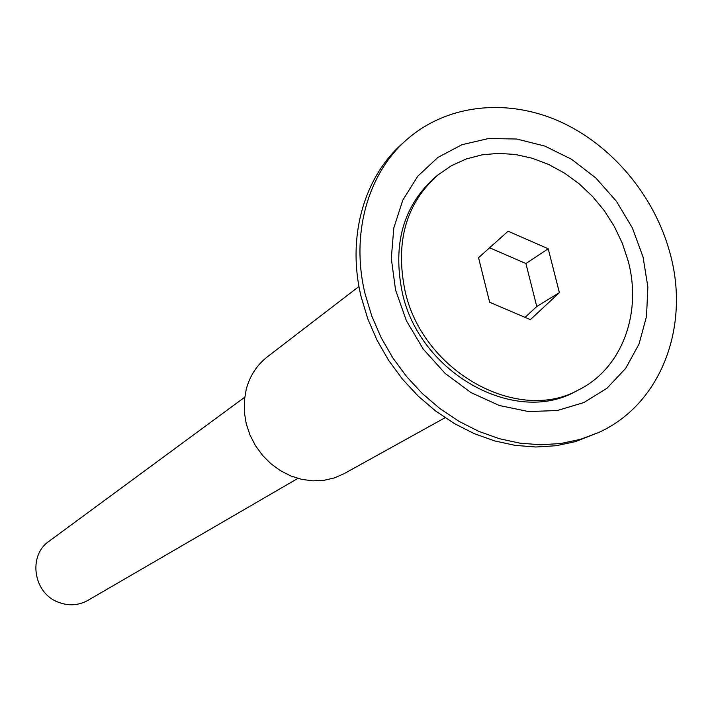 <?xml version="1.0" encoding="UTF-8"?>
<svg xmlns="http://www.w3.org/2000/svg" width="712" height="712" viewBox="0 0 712 712"><rect width="100%" height="100%" fill="white"/><g stroke="black" fill="none" stroke-linecap="round" stroke-linejoin="round"><path stroke-width="1.07" d="M406.436 139.926L402.422 143.512C363.752 177.404 346.691 237.755 361.18 296.931L367.81 318.896L377.013 340.167L388.636 360.379L402.467 379.158L418.247 396.148L435.691 411.055L454.47 423.622L474.237 433.635L494.644 440.924L515.31 445.401L535.869 447.002L555.983 445.739L575.287 441.663L598.374 432.629C661.012 404.594 690.337 326.39 670.081 253.436C654.746 196.005 611.928 144.767 559.223 121.254C506.508 97.971 446.62 104.326 406.436 139.926C367.641 173.933 350.544 234.524 365.114 293.967L371.78 316.03L381.027 337.399L392.704 357.709L406.597 376.568L422.447 393.647L439.972 408.626L458.831 421.255L478.687 431.321L499.165 438.654L519.911 443.158L540.559 444.778L560.736 443.514L580.111 439.429L598.374 432.629M395.543 289.926L406.365 320.676L423.204 349.031L445.16 373.444L471.024 392.606L499.352 405.511L528.624 411.563L557.282 410.521L583.849 402.565L607.024 388.227L625.697 368.344L639.047 343.985L646.523 316.404L647.858 286.945L643.061 257.032L632.416 228.027L616.441 201.282L595.864 178.018L571.638 159.319L544.858 146.094L516.752 139.018L488.637 138.511L461.892 144.714L437.862 157.45L417.802 176.184L402.823 200.081L393.798 227.982L391.297 258.465L395.543 289.926M437.942 174.938L435.183 177.217C403.41 205.537 392.428 243.949 402.253 292.454C419.368 373.106 514.812 425.972 575.634 391.395L578.82 389.776C622.11 368.3 642.322 312.897 628.091 260.752L622.315 243.264L614.349 226.496L604.354 210.779L592.526 196.441L579.114 183.767L564.376 173.025L548.614 164.445L532.149 158.215L515.31 154.477L498.453 153.347L481.944 154.86L466.12 159.007L451.346 165.745L437.942 174.938C406.098 203.329 395.107 241.849 404.968 290.487C422.163 371.37 517.864 424.423 578.82 389.776M548.204 248.755L508.092 231.204L478.553 257.7L489.651 302.262L530.387 319.635L559.383 292.632L548.204 248.755L525.91 263.538L489.607 247.785M525.073 317.374L536.768 306.507L525.91 263.538M536.768 306.507L559.383 292.632M244.688 397.252L49.092 541.227C27.955 555.387 33.161 592.678 57.814 602.023C68.299 606.179 78.32 605.636 87.879 600.385L297.892 478.393M358.982 286.464L267.436 356.774C256.934 364.98 249.859 375.847 246.218 389.384L244.332 400.562L244.332 412.115L246.227 423.702L249.965 434.979L255.448 445.623L262.497 455.306L270.925 463.743L280.457 470.694L290.825 475.954L301.719 479.363L312.808 480.849L323.773 480.369L334.302 477.948L344.092 473.667L445.062 417.739"/></g></svg>
